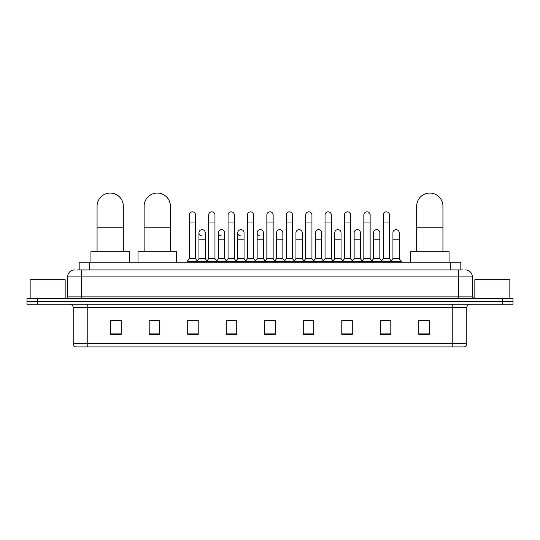 <?xml version="1.0" encoding="UTF-8"?>
<svg xmlns="http://www.w3.org/2000/svg" width="540" height="540" viewBox="0 0 540 540"><rect width="100%" height="100%" fill="white"/><g stroke="black" fill="none" stroke-linecap="round" stroke-linejoin="round"><path stroke-width="0.81" d="M79.178 269.912L79.178 262.211L460.823 262.211L460.823 269.912M77.234 269.912L462.929 269.912M77.072 269.912L81.621 269.912L81.621 276.912L67.615 276.912L67.615 296.872A1.748 1.748 0 0 1 65.867 298.627M74.621 269.912A7 7 0 0 0 67.615 276.912M465.379 269.912A7 7 0 0 1 472.385 276.912L472.385 296.872L474.134 298.627M37.503 298.627L27 298.627L27 301.428L37.503 301.428L27 301.428L27 304.229L37.503 304.229L37.503 301.428L502.497 301.428L37.503 301.428L37.503 298.627L502.497 298.627L502.497 301.428L513 301.428L502.497 301.428L502.497 304.229L37.503 304.229M502.497 304.229L513 304.229L513 298.627L502.497 298.627M466.783 343.582C466.682 345.263 465.845 346.383 464.258 346.943L452.776 346.943L452.776 343.582L466.783 343.582L466.783 307.726A3.503 3.503 0 0 1 470.279 304.229M452.776 346.943L75.742 346.943A3.503 3.503 0 0 1 73.217 343.582L73.217 307.726C73.015 305.6 71.847 304.432 69.721 304.229M429.314 334.375L429.314 320.369L418.811 320.369L418.811 334.375L429.314 334.375M390.798 334.375L390.798 320.369L380.295 320.369L380.295 334.375L390.798 334.375M352.283 334.375L352.283 320.369L341.779 320.369L341.779 334.375L352.283 334.375M313.767 334.375L313.767 320.369L303.264 320.369L303.264 334.375L313.767 334.375M121.19 334.375L121.19 320.369L110.686 320.369L110.686 334.375L121.19 334.375M159.705 334.375L159.705 320.369L149.202 320.369L149.202 334.375L159.705 334.375M198.221 334.375L198.221 320.369L187.718 320.369L187.718 334.375L198.221 334.375M236.736 334.375L236.736 320.369L226.233 320.369L226.233 334.375L236.736 334.375M275.252 334.375L275.252 320.369L264.749 320.369L264.749 334.375L275.252 334.375M344.088 320.436L351.095 320.436M382.887 320.436L389.887 320.436M227.704 320.436L234.704 320.436M188.906 320.436L195.912 320.436M305.296 320.436L312.296 320.436M266.497 320.436L273.503 320.436M159.705 320.436L149.202 320.436M121.19 320.436L110.686 320.436M429.314 320.436L418.811 320.436M65.165 298.627L65.165 279.713L30.152 279.713L30.152 298.627M97.065 251.708L97.065 206.185A13.129 13.129 0 0 1 110.194 193.057A13.129 13.129 0 0 1 123.323 206.185A13.129 13.129 0 0 0 110.194 193.057M123.323 251.708L123.323 206.185M129.452 262.211L129.452 251.708L90.936 251.708L90.936 262.211M144.126 251.708L144.126 206.185A13.129 13.129 0 0 1 157.255 193.057A13.129 13.129 0 0 1 170.383 206.185A13.129 13.129 0 0 0 157.255 193.057M170.383 251.708L170.383 206.185M176.513 262.211L176.513 251.708L137.997 251.708L137.997 262.211M416.678 251.708L416.678 206.185A13.129 13.129 0 0 1 429.806 193.057A13.129 13.129 0 0 1 442.935 206.185A13.129 13.129 0 0 0 429.806 193.057M442.935 251.708L442.935 206.185M449.064 262.211L449.064 251.708L410.549 251.708L410.549 262.211M189.257 222.014L195.561 222.014L195.561 258.707L189.257 258.707L189.257 215.008A3.152 3.152 0 0 1 192.605 211.862A3.152 3.152 0 0 1 195.561 215.008A3.152 3.152 0 0 0 192.605 211.862M189.257 258.707L187.157 261.509L187.157 262.211M195.561 258.707L197.66 261.509L187.157 261.509M208.656 258.707L208.656 222.014L214.96 222.014L214.96 258.707L208.656 258.707L206.557 261.509L197.66 261.509L197.66 262.211M208.656 222.014L208.656 215.008A3.152 3.152 0 0 1 212.004 211.862A3.152 3.152 0 0 1 214.96 215.008A3.152 3.152 0 0 0 212.004 211.862M214.96 258.707L217.06 261.509L206.557 261.509L206.557 262.211M228.056 258.707L228.056 222.014L234.353 222.014L234.353 258.707L228.056 258.707L225.95 261.509L217.06 261.509L217.06 262.211M228.056 222.014L228.056 215.008A3.152 3.152 0 0 1 231.404 211.862A3.152 3.152 0 0 1 234.353 215.008A3.152 3.152 0 0 0 231.404 211.862M234.353 258.707L236.459 261.509L225.95 261.509L225.95 262.211M247.448 258.707L247.448 222.014L253.753 222.014L253.753 258.707L247.448 258.707L245.349 261.509L236.459 261.509L236.459 262.211M247.448 222.014L247.448 215.008A3.152 3.152 0 0 1 250.803 211.862A3.152 3.152 0 0 1 253.753 215.008A3.152 3.152 0 0 0 250.803 211.862M253.753 258.707L255.852 261.509L245.349 261.509L245.349 262.211M266.848 258.707L266.848 222.014L273.152 222.014L273.152 258.707L266.848 258.707L264.749 261.509L255.852 261.509L255.852 262.211M266.848 222.014L266.848 215.008A3.152 3.152 0 0 1 270.196 211.862A3.152 3.152 0 0 1 273.152 215.008A3.152 3.152 0 0 0 270.196 211.862M273.152 258.707L275.252 261.509L264.749 261.509L264.749 262.211M286.247 258.707L286.247 222.014L292.552 222.014L292.552 258.707L286.247 258.707L284.148 261.509L275.252 261.509L275.252 262.211M286.247 222.014L286.247 215.008A3.152 3.152 0 0 1 289.595 211.862A3.152 3.152 0 0 1 292.552 215.008A3.152 3.152 0 0 0 289.595 211.862M292.552 258.707L294.651 261.509L284.148 261.509L284.148 262.211M305.647 258.707L305.647 222.014L311.945 222.014L311.945 258.707L305.647 258.707L303.541 261.509L294.651 261.509L294.651 262.211M305.647 222.014L305.647 215.008A3.152 3.152 0 0 1 308.995 211.862A3.152 3.152 0 0 1 311.945 215.008A3.152 3.152 0 0 0 308.995 211.862M311.945 258.707L314.05 261.509L303.541 261.509L303.541 262.211M325.04 258.707L325.04 222.014L331.344 222.014L331.344 258.707L325.04 258.707L322.94 261.509L314.05 261.509L314.05 262.211M325.04 222.014L325.04 215.008A3.152 3.152 0 0 1 328.394 211.862A3.152 3.152 0 0 1 331.344 215.008A3.152 3.152 0 0 0 328.394 211.862M331.344 258.707L333.443 261.509L322.94 261.509L322.94 262.211M344.439 258.707L344.439 222.014L350.744 222.014L350.744 258.707L344.439 258.707L342.34 261.509L333.443 261.509L333.443 262.211M344.439 222.014L344.439 215.008A3.152 3.152 0 0 1 347.787 211.862A3.152 3.152 0 0 1 350.744 215.008A3.152 3.152 0 0 0 347.787 211.862M350.744 258.707L352.843 261.509L342.34 261.509L342.34 262.211M363.839 258.707L363.839 222.014L370.143 222.014L370.143 258.707L363.839 258.707L361.739 261.509L352.843 261.509L352.843 262.211M363.839 222.014L363.839 215.008A3.152 3.152 0 0 1 367.187 211.862A3.152 3.152 0 0 1 370.143 215.008A3.152 3.152 0 0 0 367.187 211.862M370.143 258.707L372.242 261.509L361.739 261.509L361.739 262.211M383.238 258.707L383.238 222.014L389.543 222.014L389.543 258.707L383.238 258.707L381.139 261.509L372.242 261.509L372.242 262.211M383.238 222.014L383.238 215.008A3.152 3.152 0 0 1 386.586 211.862A3.152 3.152 0 0 1 389.543 215.008A3.152 3.152 0 0 0 386.586 211.862M389.543 258.707L391.642 261.509L381.139 261.509L381.139 262.211M399.236 258.707L399.236 239.8L392.938 239.8L392.938 258.707L399.236 258.707L401.342 261.509L391.642 261.509L391.642 262.211M201.906 235.94A3.152 3.152 0 0 1 198.956 232.794A3.152 3.152 0 0 1 202.304 229.655A3.152 3.152 0 0 1 205.261 232.794L205.261 239.8L198.956 239.8L198.956 232.794M205.261 239.8L205.261 258.707L198.956 258.707L198.956 239.8M198.956 258.707L197.255 260.975M205.261 258.707L206.955 260.975M221.306 235.94A3.152 3.152 0 0 1 218.356 232.794A3.152 3.152 0 0 1 221.704 229.655A3.152 3.152 0 0 1 224.654 232.794L224.654 239.8L218.356 239.8L218.356 232.794M224.654 239.8L224.654 258.707L218.356 258.707L218.356 239.8M218.356 258.707L216.655 260.975M224.654 258.707L226.355 260.975M240.705 235.94A3.152 3.152 0 0 1 237.749 232.794A3.152 3.152 0 0 1 241.103 229.655A3.152 3.152 0 0 1 244.053 232.794L244.053 239.8L237.749 239.8L237.749 232.794M244.053 239.8L244.053 258.707L237.749 258.707L237.749 239.8M237.749 258.707L236.054 260.975M244.053 258.707L245.754 260.975M260.104 235.94A3.152 3.152 0 0 1 257.148 232.794A3.152 3.152 0 0 1 260.496 229.655A3.152 3.152 0 0 1 263.453 232.794L263.453 239.8L257.148 239.8L257.148 232.794M263.453 239.8L263.453 258.707L257.148 258.707L257.148 239.8M257.148 258.707L255.454 260.975M263.453 258.707L265.154 260.975M276.548 232.794A3.152 3.152 0 0 1 279.896 229.655A3.152 3.152 0 0 1 282.852 232.794L282.852 239.8L276.548 239.8L276.548 232.794M282.852 239.8L282.852 258.707L276.548 258.707L276.548 239.8M276.548 258.707L274.847 260.975M282.852 258.707L284.546 260.975M295.947 232.794A3.152 3.152 0 0 1 299.295 229.655A3.152 3.152 0 0 1 302.252 232.794L302.252 239.8L295.947 239.8L295.947 232.794M302.252 239.8L302.252 258.707L295.947 258.707L295.947 239.8M295.947 258.707L294.246 260.975M302.252 258.707L303.946 260.975M315.347 232.794A3.152 3.152 0 0 1 318.695 229.655A3.152 3.152 0 0 1 321.644 232.794L321.644 239.8L315.347 239.8L315.347 232.794M321.644 239.8L321.644 258.707L315.347 258.707L315.347 239.8M315.347 258.707L313.646 260.975M321.644 258.707L323.345 260.975M334.739 232.794A3.152 3.152 0 0 1 338.094 229.655A3.152 3.152 0 0 1 341.044 232.794L341.044 239.8L334.739 239.8L334.739 232.794M341.044 239.8L341.044 258.707L334.739 258.707L334.739 239.8M334.739 258.707L333.045 260.975M341.044 258.707L342.745 260.975M354.139 232.794A3.152 3.152 0 0 1 357.487 229.655A3.152 3.152 0 0 1 360.443 232.794L360.443 239.8L354.139 239.8L354.139 232.794M360.443 239.8L360.443 258.707L354.139 258.707L354.139 239.8M354.139 258.707L352.445 260.975M360.443 258.707L362.138 260.975M373.538 232.794A3.152 3.152 0 0 1 376.886 229.655A3.152 3.152 0 0 1 379.843 232.794L379.843 239.8L373.538 239.8L373.538 232.794M379.843 239.8L379.843 258.707L373.538 258.707L373.538 239.8M373.538 258.707L371.837 260.975M379.843 258.707L381.537 260.975M392.938 239.8L392.938 232.794A3.152 3.152 0 0 1 396.286 229.655A3.152 3.152 0 0 1 399.236 232.794L399.236 239.8M392.938 258.707L391.237 260.975M401.342 261.509L401.342 262.211M509.848 298.627L509.848 279.713L474.836 279.713L474.836 298.627M89.681 269.912L89.681 262.211M450.32 269.912L450.32 262.211M81.621 298.627L81.621 296.872L472.385 296.872M67.615 296.872L81.621 296.872L81.621 276.912L458.379 276.912L458.379 298.627M472.385 276.912L458.379 276.912L458.379 269.912M452.776 304.229L452.776 307.726L73.217 307.726M466.783 307.726L452.776 307.726L452.776 343.582L87.224 343.582L87.224 346.943M73.217 343.582L87.224 343.582L87.224 304.229M275.252 333.889L264.749 333.889M236.736 333.889L226.233 333.889M198.221 333.889L187.718 333.889M159.705 333.889L149.202 333.889M121.19 333.889L110.686 333.889M313.767 333.889L303.264 333.889M352.283 333.889L341.779 333.889M390.798 333.889L380.295 333.889M429.314 333.889L418.811 333.889M97.065 227.198L123.323 227.198M144.126 227.198L170.383 227.198M416.678 227.198L442.935 227.198M195.561 222.014L195.561 215.008M214.96 222.014L214.96 215.008M234.353 222.014L234.353 215.008M253.753 222.014L253.753 215.008M273.152 222.014L273.152 215.008M292.552 222.014L292.552 215.008M311.945 222.014L311.945 215.008M331.344 222.014L331.344 215.008M350.744 222.014L350.744 215.008M370.143 222.014L370.143 215.008M389.543 222.014L389.543 215.008"/></g></svg>
